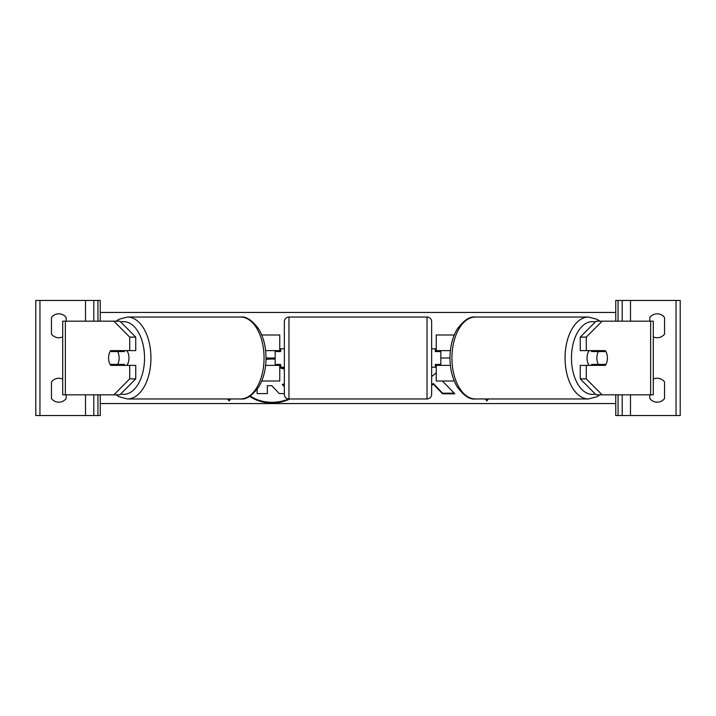 <?xml version="1.0" encoding="UTF-8"?>
<svg xmlns="http://www.w3.org/2000/svg" width="716" height="716" viewBox="0 0 716 716"><rect width="100%" height="100%" fill="white"/><g stroke="black" fill="none" stroke-linecap="round" stroke-linejoin="round"><path stroke-width="1.07" d="M261.734 381.01L279.75 381.01L279.75 365.366L265.618 365.366M275.15 350.634L275.15 351.556L280.672 351.556L280.672 348.79L284.35 348.79M275.15 351.556L275.15 365.366M279.75 365.366L279.75 364.444M279.75 351.556L279.75 334.99L261.734 334.99M265.618 350.634L279.75 350.634M135.745 337.12L129.712 337.12L113.871 321.18L119.903 321.18L135.745 337.12L135.745 350.634L110.703 350.634A9.21 5.281 -90 0 0 108.59 358A9.21 5.281 -90 0 0 110.703 365.366L129.712 365.366L129.712 378.88L135.745 378.88L135.745 365.366L129.712 365.366M116.135 364.444A9.21 5.281 -90 0 0 116.735 365.366M135.745 378.88L119.903 394.82L62.704 394.82L62.704 321.18L113.871 321.18M116.735 350.634A9.21 5.281 -90 0 0 116.135 351.556M129.712 350.634L129.712 337.12M113.871 394.82L129.712 378.88M66.176 321.18L66.176 317.492A9.21 9.21 0 0 0 51.454 317.492L51.454 334.068A9.21 9.21 0 0 0 62.704 336.887M62.704 379.113A9.21 9.21 0 0 0 51.454 381.932L51.454 398.508A9.21 9.21 0 0 0 66.176 398.508L66.176 394.82M100.24 321.18L100.24 300.46L35.8 300.46L35.8 415.54L39.944 415.54L39.944 300.46M100.24 394.82L100.24 415.54L39.944 415.54M93.796 415.54L93.796 394.82L93.796 415.54M93.796 321.18L93.796 300.46L93.796 321.18M427.04 398.964L427.04 317.036L288.96 317.036A4.6 4.6 0 0 0 284.35 321.636L284.35 394.364A4.6 4.6 0 0 0 288.96 398.964L427.04 398.964A4.6 4.6 0 0 0 431.65 394.364L431.65 367.21L435.328 367.21L435.328 364.444L440.85 364.444L440.85 351.556L435.328 351.556L435.328 348.79L431.65 348.79L431.65 321.636L431.65 394.364M427.04 317.036A4.6 4.6 0 0 1 431.65 321.636M275.15 364.444L280.672 364.444L280.672 367.21L284.35 367.21M117.648 364.444L110.103 364.444A9.21 5.281 90 0 1 108.59 358A9.21 5.281 90 0 1 110.103 351.556L117.648 351.556A9.21 5.281 90 0 1 119.151 358A9.21 5.281 90 0 1 117.648 364.444L124.432 364.444A9.21 5.281 90 0 1 123.832 365.366M126.848 350.634A9.21 5.281 90 0 1 128.961 358A9.21 5.281 90 0 1 126.848 365.366M117.496 365.366A9.21 5.281 90 0 1 116.887 364.444M116.887 351.556A9.21 5.281 90 0 1 117.496 350.634M123.832 350.634A9.21 5.281 90 0 1 124.432 351.556L117.648 351.556M586.288 350.634L586.288 337.12L602.129 321.18L596.097 321.18L580.255 337.12L580.255 350.634L605.297 350.634A9.21 5.281 -90 0 1 607.41 358A9.21 5.281 -90 0 1 605.297 365.366L586.288 365.366L586.288 378.88L580.255 378.88L580.255 365.366L586.288 365.366M599.265 350.634A9.21 5.281 -90 0 1 599.865 351.556M580.255 378.88L596.097 394.82L653.296 394.82L653.296 321.18L602.129 321.18M599.865 364.444A9.21 5.281 -90 0 1 599.265 365.366M580.255 337.12L586.288 337.12M602.129 394.82L586.288 378.88M607.41 358A9.21 5.281 90 0 0 605.897 351.556L598.352 351.556A9.21 5.281 90 0 0 596.849 358A9.21 5.281 90 0 0 598.352 364.444L605.897 364.444A9.21 5.281 90 0 0 607.41 358M589.152 350.634A9.21 5.281 90 0 0 587.039 358A9.21 5.281 90 0 0 589.152 365.366M598.352 351.556L591.568 351.556A9.21 5.281 90 0 1 592.168 350.634M599.113 351.556A9.21 5.281 90 0 0 598.504 350.634M598.352 364.444L591.568 364.444A9.21 5.281 90 0 0 592.168 365.366M598.504 365.366A9.21 5.281 90 0 0 599.113 364.444M649.824 321.18L649.824 317.492A9.21 9.21 0 0 1 664.546 317.492L664.546 334.068A9.21 9.21 0 0 1 653.296 336.887M653.296 379.113A9.21 9.21 0 0 1 664.546 381.932L664.546 398.508A9.21 9.21 0 0 1 649.824 398.508L649.824 394.82M615.76 321.18L615.76 300.46L680.2 300.46L680.2 415.54L676.056 415.54L676.056 300.46M615.76 394.82L615.76 415.54L676.056 415.54M622.204 415.54L622.204 394.82M622.204 321.18L622.204 300.46M454.266 381.01L436.25 381.01L436.25 365.366L450.382 365.366M440.85 350.634L440.85 351.556M440.85 364.444L440.85 365.366M436.25 365.366L436.25 364.444M436.25 351.556L436.25 334.99L454.266 334.99M450.382 350.634L436.25 350.634M275.15 359.163A31.048 21.954 180 0 0 272.035 359.047A31.048 21.954 180 0 0 266.003 359.468M249.768 396.297A31.048 21.954 180 0 0 272.035 402.956A31.048 21.954 180 0 0 289.89 398.964M250.251 396.002A31.048 21.954 180 0 0 272.035 402.311A31.048 21.954 180 0 0 288.548 398.946M227.527 398.964L229.12 400.915L230.713 398.964M615.76 403.564L100.24 403.564M599.901 321.18L597.063 319.3L588.552 317.036A40.964 23.494 90 0 0 565.058 358A40.964 23.494 90 0 0 588.552 398.964L475.442 398.964A40.964 23.494 -90 0 1 451.939 358A40.964 23.494 -90 0 1 475.442 317.036C469.803 316.195 463.691 320.285 457.112 329.297C452.431 337.352 450.051 346.92 449.979 358L440.85 358M275.15 358L266.021 358C265.949 369.08 263.569 378.648 258.888 386.703C252.309 395.715 246.197 399.805 240.558 398.964A40.964 23.494 -90 0 0 264.061 358A40.964 23.494 -90 0 0 240.558 317.036L127.448 317.036A40.964 23.494 90 0 1 150.942 358A40.964 23.494 90 0 1 127.448 398.964L240.558 398.964M431.65 385.459L433.323 384.143L442.577 393.818L454.839 393.818L442.407 381.01M436.25 372.785L431.65 376.625M488.473 398.964L486.88 400.915L485.287 398.964M615.76 312.436L100.24 312.436M279.75 367.201L284.35 368.445M279.75 367.854L284.35 369.098M284.35 393.594L279.258 393.594L271.829 385.691L267.345 385.691L267.345 393.594L257.116 393.594L257.116 389.37M267.345 385.691L267.345 392.941M284.35 383.731L282.265 384.501L284.35 386.658M282.748 384.349L284.35 386.005M431.65 384.814L433.323 383.49L442.577 393.165L454.204 393.165M442.577 393.165L442.577 393.818M433.323 383.49L433.323 384.143M487.945 398.964L486.88 400.915M486.88 400.262L485.815 398.964M228.055 398.964L229.12 400.262L230.185 398.964M229.12 400.262L229.12 400.915M65.371 394.82L65.371 321.18M85.508 415.54L85.508 394.82M85.508 321.18L85.508 300.46M97.94 415.54L97.94 394.82M97.94 321.18L97.94 300.46M288.96 317.036L288.96 398.964M120.727 393.997A36.364 20.854 -90 0 0 144.534 358A36.364 20.854 -90 0 0 120.727 322.003M650.629 394.82L650.629 321.18M595.273 393.997A36.364 20.854 -90 0 1 571.466 358A36.364 20.854 -90 0 1 595.273 322.003M630.492 415.54L630.492 394.82M630.492 321.18L630.492 300.46M618.06 415.54L618.06 394.82M618.06 321.18L618.06 300.46M116.099 394.82L118.937 396.7L127.448 398.964M266.021 358C265.949 346.92 263.569 337.352 258.888 329.297C252.309 320.285 246.197 316.195 240.558 317.036M116.099 321.18L118.937 319.3L127.448 317.036M588.552 317.036L475.442 317.036M449.979 358C450.051 369.08 452.431 378.648 457.112 386.703C463.691 395.715 469.803 399.805 475.442 398.964M599.901 394.82L597.063 396.7L588.552 398.964"/></g></svg>
